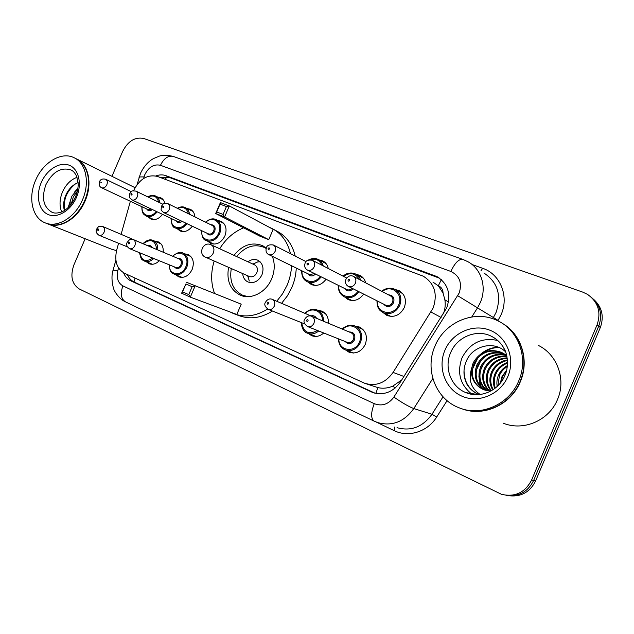 <?xml version="1.0" encoding="UTF-8"?>
<svg xmlns="http://www.w3.org/2000/svg" width="634" height="634" viewBox="0 0 634 634"><rect width="100%" height="100%" fill="white"/><g stroke="black" fill="none" stroke-linecap="round" stroke-linejoin="round"><path stroke-width="0.95" d="M323.736 333.001C319.94 336.305 315.93 337.209 311.698 335.703L308.409 333.539M184.795 253.893L188.139 254.511C193.172 257.467 194.511 262.444 192.157 269.458C188.773 275.909 184.312 278.381 178.756 276.86L176.022 274.958M159.269 260.748C156.012 263.974 152.635 264.972 149.141 263.752L146.525 261.913M355.333 326.169L359.502 327.057C365.905 330.694 367.839 336.48 365.279 344.413C361.443 351.624 356.054 354.24 349.096 352.258L345.649 350.023M192.308 226.211C188.639 230.934 184.581 232.519 180.127 230.966L177.409 228.882M162.518 214.355C158.968 218.92 155.076 220.473 150.844 218.999L148.253 217.002M326.019 279.253C321.842 284.769 316.952 286.544 311.357 284.571L308.013 282.075M217.882 220.513L221.076 221.266C225.95 224.27 227.226 229.167 224.912 235.951C221.306 242.719 216.582 245.223 210.726 243.464L207.873 241.292M363.647 294.097C359.327 299.89 354.184 301.736 348.209 299.62L344.674 296.997M395.18 289.516L398.913 290.578C405.015 294.311 406.814 299.969 404.31 307.545C400.141 315.185 394.348 317.824 386.922 315.439L383.174 312.665M443.356 313.909L443.475 313.616C445.139 309.107 445.607 304.494 444.878 299.787L443.071 293.146C442.992 289.572 441.407 287.107 438.316 285.76L441.359 279.626M118.59 243.274L116.719 249.962C114.247 261.018 116.822 268.776 124.438 273.222L364.653 383.253C375.938 386.637 385.409 383.023 393.08 372.412L433.173 307.958C437.832 293.899 434.52 283.311 423.25 276.186L157.454 176.434C147.5 174.16 139.535 178.931 133.552 190.747M438.316 285.76L443.071 293.146M366.325 383.808L377.832 387.588C382.69 388.745 387.651 388.285 392.692 386.193L401.774 379.909M437.935 285.617L432.935 282.059M130.374 201.279L121.126 234.255M317.903 310.311L321.882 311.128C326.455 313.418 328.634 317.468 328.412 323.277M155.132 241.324L158.334 241.895C161.939 243.725 163.556 247.165 163.2 252.229M356.165 274.348L359.819 275.338C362.814 276.852 364.764 279.356 365.683 282.843M319.076 259.916L322.619 260.843C325.614 262.357 327.501 264.917 328.285 268.515M187.125 208.538L190.208 209.236C193.013 210.662 194.59 213.23 194.955 216.955M157.7 197.071L160.679 197.729L162.312 198.791L163.913 200.764L164.903 203.292M123.543 272.771C125.088 276.575 127.505 279.261 130.818 280.846L372.633 392.462C383.752 395.743 393.064 392.192 400.569 381.819L446.74 307.855C451.313 294.089 448.048 283.667 436.961 276.598L166.005 175.681C162.803 174.532 159.403 174.619 155.821 175.951M160.061 177.417L169.365 177.457L439.663 278.263M111.956 176.331L122.647 151.447C128.028 141.017 135.074 136.698 143.783 138.497L582.686 292.1L587.377 294.303C598.139 301.895 601.373 312.087 597.062 324.885L531.617 480.025C525.071 492.586 515.054 497.365 501.557 494.346L79.202 288.93C71.808 284.008 70.049 275.988 73.916 264.885L85.154 238.733M593.4 299.121C601.999 306.856 604.305 316.318 600.327 327.509L535.635 480.897L533.638 480.461C527.773 492.079 518.557 497.008 505.995 495.273C518.557 497.008 527.773 492.079 533.638 480.461L598.702 326.201L533.638 480.461L531.617 480.025M591.744 297.663C600.382 305.437 602.704 314.947 598.702 326.201C602.704 314.947 600.382 305.437 591.744 297.663M375.019 393.191L134.36 282.138C131.198 280.632 128.837 278.096 127.283 274.522M535.635 480.897C529.81 492.436 520.641 497.341 508.135 495.614M502.778 323.617C521.417 334.348 529.675 360.524 520.332 381.723C511.115 404.69 483.734 417.085 462.281 408.93M538.282 345.379C557.151 354.366 566.4 379.425 557.5 399.507C549.068 420.635 523.161 431.532 503.206 423.147M501.954 323.126C520.942 333.682 529.501 360.152 520.038 381.581C510.735 404.801 482.91 417.164 461.378 408.605M434.972 346.164C444.68 321.755 475.318 308.972 498.189 320.994C518.747 330.702 528.685 358.479 518.723 380.955C509.268 404.587 480.738 416.934 459.056 407.773C435.59 399.048 424.542 369.384 434.972 346.164M472.132 394.364C460.181 384.957 456.781 372.855 461.924 358.051C469.707 343.042 481.634 337.185 497.714 340.474M504.395 354.097C492.769 350.935 483.964 354.62 477.965 365.152C474.074 375.835 476.538 384.204 485.367 390.275M503.975 353.812C492.158 350.333 483.171 353.962 477.014 364.708C473.059 375.653 475.682 384.125 484.867 390.124M505.995 355.349C495.194 353.368 487.102 357.227 481.721 366.912C478.084 376.572 479.978 384.513 487.403 390.734M505.607 355.024C494.591 352.758 486.318 356.577 480.786 366.476C477.085 376.39 479.114 384.442 486.888 390.639M506.954 356.696C497.262 355.999 490.082 359.985 485.406 368.647C482.038 377.317 483.409 384.767 489.527 391.004M506.883 356.356C496.842 355.286 489.385 359.24 484.495 368.219C481.055 377.119 482.545 384.695 488.972 390.94M507.232 358.337C498.958 358.907 492.887 362.91 489.028 370.343C485.993 377.832 486.785 384.624 491.421 390.718M507.16 357.877C498.538 358.17 492.19 362.18 488.132 369.923C484.986 377.777 485.953 384.783 491.033 390.932M507.454 360.453C500.591 361.974 495.629 365.826 492.586 372.015C489.987 378.046 490.185 383.919 493.181 389.625M507.406 359.874C500.186 361.19 494.948 365.097 491.707 371.603C488.988 377.991 489.321 384.101 492.705 389.934M507.533 363.1C502.207 365.216 498.387 368.734 496.081 373.656C493.981 378.316 493.72 383.126 495.305 388.071M507.533 362.379C501.803 364.384 497.698 368.005 495.209 373.244C492.983 378.252 492.824 383.34 494.734 388.515M507.311 366.523C503.737 368.782 501.137 371.69 499.513 375.265L497.864 385.797M507.406 365.564C503.372 367.839 500.456 370.938 498.657 374.86C496.993 378.498 496.493 382.365 497.175 386.463M501.082 382.088L502.508 376.667L506.55 370.589M506.669 370.105L502.041 376.453L500.321 383.071M506.732 355.69L502.279 352.813C490.05 348.621 480.667 352.132 474.137 363.353C470.016 375.106 473.099 383.855 483.385 389.585L483.195 389.506C474.961 385.448 471.014 378.72 471.347 369.321C468.304 380.186 471.268 388.571 480.239 394.499M506.835 356.118L501.367 352.33C489.115 348.129 479.716 351.648 473.17 362.902L471.347 369.321M506.265 354.921L504.87 354.287M505.869 354.731L504.45 354.01M506.661 355.365L506.106 355.175M505.552 351.799C494.124 340.466 473.289 345.649 466.767 360.136C462.994 368.33 463.042 376.358 466.917 384.212C469.818 388.967 473.812 392.43 478.9 394.594M489.099 390.948L483.195 389.506M478.908 376.319L480.104 385.773M498.562 347.281C492.15 347.305 486.278 349.508 480.929 353.899M486.373 366.793L484.788 370.161M483.853 363.29L480.453 370.486M479.359 379.481L480.77 386.558M480.944 360.429L476.388 370.082M499.124 347.519C493.704 347.503 488.56 349.112 483.702 352.346M477.87 357.774L472.37 369.408M464.04 369.994C463.937 381.636 468.922 389.847 478.987 394.625M219.705 248.75C225.807 238.852 233.764 231.878 243.591 227.82M269.26 227.273L271.598 228.295C281.306 233.209 287.598 241.681 290.483 253.703M291.529 265.733C291.268 272.39 289.793 278.889 287.107 285.245L282.598 293.732L276.781 301.237M273.825 229.484L276.384 230.855C286.045 235.745 292.314 244.161 295.198 256.104M296.252 268.047C295.999 274.649 294.541 281.108 291.878 287.408L287.408 295.832L281.631 303.266M272.327 256.334C275.069 263.427 274.847 270.924 271.653 278.817C266.153 292.353 251.167 300.056 240.389 295.23C230.269 289.96 226.338 280.672 228.581 267.35M268.761 239.66L273.159 229.357L229.318 205.939L224.602 216.971L268.761 239.66L260.194 236.323L215.703 213.539L220.394 202.579L229.318 205.939L226.441 206.541L220.061 204.132L216.701 211.978L223.065 214.427L226.441 206.541M267.588 309.051C256.073 316.231 244.787 317.777 233.74 313.671L230.245 312.031M214.474 293.249C210.837 283.081 210.742 272.335 214.173 261.01M233.994 255.351C242.362 244.978 251.833 241.728 262.397 245.604L266.272 248.029M192.142 286.726L185.913 283.953L182.544 291.822L188.758 294.628L192.142 286.726L195.042 286.085L190.311 297.14L236.815 314.48L241.221 304.161L186.325 282.209L241.221 304.161M272.454 311.04C261.018 318.133 249.804 319.639 238.82 315.566L235 314.139M223.065 214.427L224.602 216.971L215.703 213.539L216.701 211.978M188.758 294.628L190.311 297.14L181.617 293.201L185.913 283.953M182.544 291.822L181.617 293.201M220.061 204.132L220.394 202.579M236.68 256.596C244.779 246.681 253.901 243.591 264.061 247.323L266.129 248.457M242.671 273.555C243.044 277.652 244.851 280.474 248.092 282.027C253.885 283.723 258.506 281.33 261.945 274.855C264.204 268.095 262.817 263.213 257.769 260.202C254.496 258.87 251.23 259.409 247.965 261.81M248.14 296.649L242.774 295.333C233.043 290.277 229.215 281.353 231.291 268.547M205.527 257.206L205.574 257.23C208.784 258.133 211.352 256.738 213.293 253.053C214.601 249.194 213.856 246.42 211.059 244.748L210.829 244.653C203.102 241.134 197.618 254.131 205.527 257.206L249.431 276.527C252.538 277.446 255.003 276.17 256.841 272.707C258.054 269.085 257.309 266.478 254.599 264.869L210.932 244.7M260.138 261.818L257.776 261.89L252.887 264.077M247.632 275.735L249.313 280.981L247.743 275.782M76.54 158.928C88.514 164.135 92.754 183.828 85.122 200.923C77.831 218.595 59.929 229.349 47.748 223.889L47.677 223.857M74.519 157.937L75.953 158.643C82.277 161.741 86.279 167.55 87.968 176.062C89.299 184.003 88.189 192.221 84.647 200.716C80.772 209.442 75.319 216.107 68.29 220.695C60.848 225.228 53.835 226.227 47.265 223.691L45.062 222.819C32.144 217.922 27.856 197.546 35.607 180.278C42.938 162.486 61.252 151.344 73.829 157.597C85.899 162.74 90.186 182.552 82.507 199.758C75.192 217.494 57.25 228.288 45.062 222.819M61.664 211.891C59.263 205.86 59.541 199.219 62.489 191.967C65.865 184.565 70.715 179.676 77.039 177.306M77.411 191.175L73.401 196.675L71.23 204.196M77.847 188.924L71.951 196.033L68.115 207.611M70.057 205.614L70.223 200.748M78.117 182.624C73.203 184.589 69.336 188.282 66.507 193.695C63.757 199.361 63.004 204.774 64.224 209.941M116.553 250.581L111.933 249.36L47.748 223.889M77.942 188.235L74.503 192.118M75.406 183.915C66.515 191.286 63.02 200.035 64.906 210.147M441.113 317.468L431.033 312.047M375.883 393.381L377.832 387.588M392.692 386.193L395.323 387.921M134.004 281.971L135.058 278.088M444.878 299.787L448.492 302.022M165.3 179.374L166.893 176.815M403.937 376.469L393.08 372.412M437.08 277.098L434.559 275.528M118.55 267.944L117.829 270.504C116.212 277.803 117.9 282.93 122.901 285.894L374.25 403.66C381.985 406.553 388.523 404.365 393.88 397.074L459.167 293.043C462.352 282.946 459.587 275.758 450.869 271.463L160.45 165.292C153.999 163.849 148.8 166.948 144.845 174.58L143.577 178.511M450.869 271.463C454.887 262.864 458.881 258.838 462.836 259.385L467.924 261.723C481.301 268.776 487.094 287.194 480.334 302.481L477.521 307.855L493.395 317.531L496.097 312.364C501.779 295.341 497.722 282.233 483.924 273.024M139.012 177.71L139.226 176.949L144.029 176.886M472.108 264.544L482.656 268.309L480.897 270.884M482.656 268.309C500.163 274.031 509.348 296.229 501.137 314.607L497.833 320.82M447.081 400.664L436.707 416.99C427.538 431.889 408.359 437.801 394.126 430.629L376.255 422.054M597.062 324.885L600.327 327.509M432.824 378.474L413.788 408.558L431.976 414.256L443.047 396.813M393.88 397.074C402.281 402.883 408.914 406.711 413.788 408.558C404.175 421.864 392.153 426.539 377.729 422.585L374.131 421.134C370.771 418.559 370.811 412.742 374.25 403.66M397.019 427.665C411.054 431.508 422.704 427.039 431.976 414.256L436.707 416.99M457.756 295.745L477.521 307.855L471.775 316.929M492.658 318.688L493.395 317.531L498.094 320.408M394.633 427.039L394.126 430.629M113.066 270.25L117.829 270.504M122.901 285.894C120.143 293.566 120.983 298.876 125.437 301.816L374.131 421.134M137.087 184.581L140.574 173.217C143.799 166.504 148.087 161.622 153.436 158.595L159.562 156.035C162.938 154.934 167.527 155.068 173.32 156.432C168.232 155.338 163.937 158.294 160.45 165.292M374.02 392.763L371.159 391.852M134.36 282.138L130.818 280.846M169.365 177.457L166.005 175.681M478.535 394.657L465.863 392.604C450.956 386.811 443.887 367.76 450.608 352.75C456.892 336.971 476.57 328.737 491.295 336.21C497.92 339.507 502.667 344.682 505.528 351.751M444.902 350.293C452.097 332.985 472.798 323.427 489.749 330.156C506.796 336.614 515.632 358.44 507.874 376.445C500.369 394.562 478.44 403.644 461.821 396.123C445.084 388.856 437.468 367.498 444.902 350.293M45.933 184.637C52.511 171.941 60.769 167.011 70.723 169.857C72.942 170.657 74.915 172.797 76.635 176.26L78.18 183.773C78.228 187.933 77.348 192.308 75.541 196.881C70.192 207.786 64.145 211.035 61.086 212.121C57.203 213.333 54.183 213.381 52.02 212.263C43.318 207.056 41.289 197.848 45.933 184.637M41.234 182.616C46.742 169.635 59.723 161.432 69.201 165.22C78.767 168.818 82.325 183.892 76.5 197.269C70.802 210.694 57.314 218.706 48.018 214.466C38.634 210.425 35.583 195.541 41.234 182.616M381.898 291.378C385.995 288.09 390.267 287.392 394.705 289.27C400.458 292.789 402.154 298.131 399.785 305.287C395.846 312.514 390.378 315.011 383.38 312.76C380.305 310.605 377.214 309.939 376.953 300.778M377.404 301.007C375.907 313.624 394.063 317.063 398.707 304.819C403.842 293.97 390.948 283.786 382.286 291.585M388.468 294.834C393.056 295.23 394.768 297.877 393.587 302.775C390.409 307.419 387.097 307.87 383.641 304.146M348.446 286.449C345.799 285.015 344.967 282.621 345.934 279.261C348.137 275.948 350.594 274.974 353.312 276.329C355.753 277.811 356.451 280.093 355.42 283.184C353.724 286.314 351.402 287.4 348.446 286.449L385.908 305.287C388.729 306.206 390.924 305.208 392.509 302.307C393.46 299.43 392.771 297.283 390.449 295.88L353.637 276.503M348.034 280.014C348.066 281.33 348.573 281.528 349.556 280.624C349.516 279.309 349.009 279.111 348.034 280.014M358.963 291.743C354.882 297.156 350.047 298.876 344.46 296.894C338.976 294.113 337.803 287.987 338.382 285.379M338.802 285.585C337.494 296.546 351.989 300.976 357.925 291.212M314.195 266.866C312.562 269.91 310.343 270.98 307.538 270.092C304.97 268.737 304.154 266.407 305.097 263.094C305.636 260.661 308.013 259.702 312.245 260.233C314.559 261.636 315.209 263.847 314.195 266.866M306.991 263.776C307.014 265.044 307.49 265.234 308.433 264.346C308.417 263.078 307.934 262.888 306.991 263.776M307.538 270.092L346.861 289.579C348.732 290.309 350.483 289.881 352.1 288.288M343.137 276.194C347.075 272.921 351.173 272.176 355.42 273.951C357.988 275.235 359.755 277.327 360.73 280.236M353.162 288.827C349.96 291.711 347.155 291.616 344.753 288.533M359.296 279.483C355.436 273 350.166 271.962 343.477 276.369M321.184 276.852C317.238 282.003 312.649 283.644 307.419 281.789C303.52 280.046 301.61 276.345 301.673 270.702M302.053 270.884C300.793 281.401 314.313 285.633 320.154 276.345M275.124 251.397C273.539 254.353 271.423 255.423 268.761 254.591C266.272 253.323 265.48 251.048 266.383 247.767C266.977 245.358 269.291 244.431 273.317 244.97C275.521 246.317 276.123 248.457 275.124 251.397M268.095 248.385C268.103 249.614 268.562 249.796 269.466 248.924C269.458 247.696 268.998 247.514 268.095 248.385M268.761 254.591L309.709 274.633L314.504 273.547M308.512 259.98C312.063 258.181 315.241 257.983 318.054 259.377C320.653 260.677 322.381 262.856 323.229 265.908M315.573 274.078C312.522 276.678 309.907 276.543 307.736 273.666M321.89 265.218C319.568 259.964 315.645 258.141 310.113 259.734M205.527 222.154C209.466 218.896 213 218.056 216.123 219.633C220.711 222.463 221.908 227.075 219.721 233.486C216.321 239.874 211.867 242.243 206.359 240.587C203.435 240.12 201.802 236.783 201.469 230.578M201.763 230.721C200.344 241.625 214.593 243.733 218.722 233.05C223.334 223.271 213.032 214.855 205.82 222.296M210.757 224.721C214.514 224.808 215.829 227.043 214.704 231.45C212.033 235.547 209.378 236.094 206.732 233.082M163.667 212.572L208.34 233.851C210.551 234.525 212.342 233.581 213.706 231.014C214.585 228.438 214.102 226.592 212.255 225.458L167.836 203.625C169.738 204.798 170.213 206.747 169.262 209.489C167.82 212.224 165.95 213.254 163.667 212.572C160.481 209.228 161.02 211.772 161.416 206.216C164.174 203.197 162.486 203.031 167.836 203.625M162.708 206.676L162.978 207.667L163.944 206.969L163.627 206.153L162.708 206.676M187.03 223.699C183.575 228.066 179.779 229.516 175.642 228.066C172.923 227.788 171.378 224.555 171.006 218.365M171.275 218.5C170.07 227.638 180.706 231.156 186.047 223.231M137.316 196.841C135.906 199.512 134.115 200.526 131.935 199.884C128.797 196.58 129.352 199.163 129.724 193.663C132.458 190.691 130.715 190.58 135.993 191.135C137.808 192.26 138.244 194.162 137.316 196.841M130.905 194.091L131.286 195.082L132.086 194.369L131.65 193.544L130.905 194.091M131.935 199.884L177.544 221.464L181.039 220.846M177.29 208.269C180.357 206.676 182.98 206.438 185.16 207.556C187.648 208.808 189.114 211.059 189.566 214.308M182.093 221.345C179.581 223.231 177.56 223.025 176.03 220.751M188.433 213.745C186.761 207.992 183.171 206.232 177.663 208.459M157.169 211.819C153.824 216.043 150.187 217.462 146.264 216.083C144.124 214.324 141.85 214.49 141.857 206.684M142.111 206.803C140.906 215.655 150.979 219.031 156.194 211.36M106.845 184.771C105.474 187.379 103.746 188.385 101.67 187.783C99.395 186.697 98.674 184.676 99.49 181.696C100.41 179.343 102.454 178.526 105.616 179.232C107.344 180.31 107.756 182.156 106.845 184.771M100.568 182.085L101.638 182.513L100.568 182.085M101.67 187.783L148.079 209.608L151.336 209.061M147.785 196.889C150.837 195.193 153.42 194.9 155.544 196.009C157.969 197.229 159.372 199.472 159.752 202.721M152.382 209.553C149.981 211.32 148.079 211.114 146.668 208.943M158.651 202.183C157.089 196.366 153.579 194.654 148.118 197.047M342.408 329.133C346.275 325.401 350.499 324.378 355.088 326.066C361.126 329.498 362.941 334.966 360.524 342.455C356.902 349.271 351.815 351.743 345.253 349.873C340.886 347.836 338.619 344.159 338.461 338.849M338.841 339.008C338.485 350.903 355.095 353.487 359.446 341.995C364.796 330.679 350.967 320.36 342.788 329.292M349.08 331.931C353.859 332.018 355.674 334.657 354.517 339.864C351.68 344.214 348.565 344.769 345.181 341.528M347.305 342.368C349.936 343.129 351.989 342.146 353.439 339.404C354.414 336.392 353.677 334.205 351.244 332.834L311.682 316.279C314.234 317.721 314.979 320.059 313.933 323.292C312.372 326.241 310.208 327.31 307.442 326.518L347.305 342.368M308.084 320.812C308.061 319.504 307.577 319.298 306.618 320.178C306.642 321.486 307.125 321.7 308.084 320.812M305.16 313.133C308.885 309.479 312.927 308.449 317.293 310.05C321.509 312.134 323.562 315.859 323.467 321.208M322.349 320.741C323.063 311.159 311.849 306.309 305.485 313.267M268.111 309.305C264.901 306.626 264.013 304.288 265.44 302.307C267.35 299.272 269.616 298.281 272.255 299.335C274.665 300.714 275.354 302.973 274.324 306.119C272.81 308.988 270.742 310.05 268.111 309.305L304.764 323.966M268.578 303.678C268.57 302.41 268.111 302.212 267.191 303.076C267.199 304.344 267.659 304.542 268.578 303.678M314.86 317.61L272.255 299.335M318.696 330.996C315.169 333.888 311.5 334.641 307.672 333.254L315.891 336.432M311.476 315.78C313.751 315.407 315.455 316.263 316.58 318.331M301.625 322.714C303.535 332.43 308.829 335.037 317.507 330.52M172.607 256.191C177.465 252.34 180.936 251.326 183.044 253.14C187.775 255.914 189.035 260.614 186.808 267.231C183.614 273.325 179.414 275.663 174.192 274.229L182.212 277.415M169.341 264.846C168.525 275.299 181.871 277.018 185.81 266.811C190.533 256.778 179.834 248.259 172.9 256.31M177.861 258.403C181.696 258.315 183.052 260.558 181.926 265.131C179.462 269.046 176.926 269.624 174.334 266.882M175.872 267.5C177.964 268.087 179.652 267.152 180.936 264.703C181.831 262.048 181.324 260.17 179.414 259.06L133.362 239.66C135.319 240.817 135.819 242.806 134.86 245.627C133.497 248.243 131.737 249.249 129.574 248.663L175.872 267.5M129.502 243.361L129.376 242.434L128.448 242.703L128.607 243.86L129.502 243.361M143.094 243.511C146.811 240.064 150.163 239.05 153.151 240.468C156.463 242.133 157.993 245.287 157.747 249.931M156.717 249.495C155.393 240.238 150.94 238.281 143.363 243.63M98.983 235.269C96.257 233.328 95.465 231.267 96.622 229.088C99.134 226.338 97.406 226.092 102.684 226.481C104.555 227.59 105.014 229.524 104.063 232.274C102.74 234.826 101.044 235.824 98.983 235.269L127.489 246.903M98.801 230.039L98.571 229.072L97.715 229.571L97.945 230.538L98.801 230.039M150.472 246.872L102.684 226.481M153.761 258.506C150.733 261.359 147.643 262.214 144.473 261.089L152.445 264.267M148.11 245.627C149.901 245.239 151.225 245.873 152.081 247.545M139.876 252.855C141.548 260.82 145.82 262.563 152.699 258.07M349.096 352.258L349.493 352.409M398.913 290.578L399.872 291.101M359.819 275.338L360.603 275.758M322.619 260.843L323.261 261.184M439.473 278.16L436.961 276.598M115.879 260.194L113.161 269.894C110.031 278.706 114.104 291.085 114.389 290.324C114.215 290.752 119.041 299.121 125.437 301.816M462.836 259.385L173.32 156.432M374.536 393.072L372.633 392.462M494.258 337.867L491.295 336.21C497.175 339.301 501.446 343.43 504.109 348.605C506.384 351.521 509.76 364.962 504.973 375.28C498.712 390.94 480.081 398.77 465.863 392.604L466.806 392.969M501.367 352.33L502.279 352.813M262.397 245.604L263.284 246.047M264.909 247.743L266.161 248.369M242.774 295.333L245.81 296.561M252.966 264.116L257.776 261.89M77.118 159.213L135.05 187.68M383.38 312.76L390.932 316.429M395.592 289.754L402.772 293.669M394.705 289.27C389.118 287.662 384.83 288.351 381.834 291.347M344.46 296.894L352.076 300.548M356.142 274.34L363.44 278.223M312.507 260.368L346.663 278.017M355.42 273.951L348.478 273.27C346.735 273.587 344.928 274.546 343.065 276.155M307.419 281.789L315.074 285.427M318.648 259.694L326.027 263.554M273.531 245.081L306.032 261.612M206.359 240.587L214.03 244.153M216.479 219.808L223.961 223.572M175.642 228.066L183.305 231.608M185.469 207.706L192.958 211.439M135.993 191.135L162.906 204.259M146.264 216.083L153.903 219.602M155.805 196.136L163.287 199.829M105.616 179.232L131.301 191.658M363.052 329.522L355.088 326.066C350.063 323.847 344.056 326.732 342.336 329.109M311.682 316.279C308.924 315.217 306.587 316.231 304.685 319.322C303.195 321.327 304.114 323.728 307.442 326.518M345.617 350.016L353.526 353.035M338.39 338.825C338.786 344.492 341.076 348.177 345.253 349.873M325.25 313.497L317.293 310.05C313.331 308.33 309.257 309.344 305.073 313.093M301.213 322.548C301.855 328.689 304.003 332.256 307.672 333.254M133.362 239.66C128.742 239.589 131.056 238.162 127.165 242.339C126 244.637 126.8 246.745 129.574 248.663M183.044 253.14L190.897 256.532M169.056 264.727C170.387 274.887 172.607 272.462 174.192 274.229M153.151 240.468L160.973 243.844M139.583 252.736C141.39 262.064 142.896 259.29 144.473 261.089"/></g></svg>
